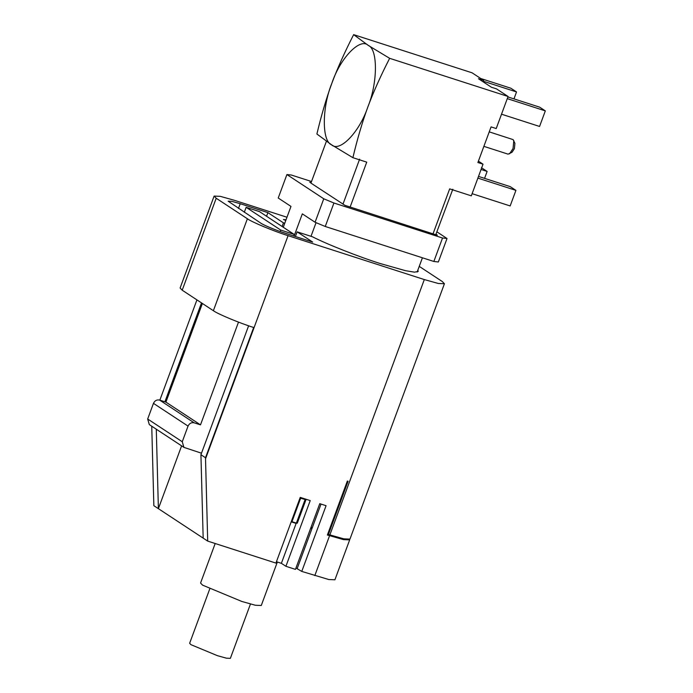 <?xml version="1.0" encoding="UTF-8"?>
<svg xmlns="http://www.w3.org/2000/svg" width="693" height="693" viewBox="0 0 693 693"><rect width="100%" height="100%" fill="white"/><g stroke="black" fill="none" stroke-linecap="round" stroke-linejoin="round"><path stroke-width="1.04" d="M483.099 81.783L483.61 80.397L478.473 78.742L491.398 87.24L496.535 88.895L508.073 96.483L496.214 128.552L491.077 126.897L477.893 162.526L483.03 164.18L471.318 195.842L449.67 188.868L433.03 233.853L344.897 205.31L310.94 183.099L326.412 141.285M437.352 235.17L435.975 234.182L435.784 234.693M353.647 34.65C344.785 51.932 337.526 68.122 331.869 83.229C321.968 107.276 321.76 141.112 331.488 144.75C339.57 152.824 359.58 132.017 367.862 106.913C377.763 82.857 377.971 49.03 368.243 45.391L353.647 34.65L472.072 72.808L483.61 80.397M367.862 106.913C373.518 91.805 380.778 75.606 389.648 58.325L368.243 45.391C360.161 37.318 340.159 58.125 331.869 83.229C326.334 98.371 321.344 115.298 316.892 134.009L331.488 144.75L352.893 157.683C357.337 138.972 362.326 122.055 367.862 106.913M480.751 78.517L510.854 88.219L516.528 91.944L513.963 98.882M516.528 91.944L483.298 81.237M489.232 131.869L513.106 139.614L514.916 143.312L514.405 148.674L512.032 152.261L508.082 154.149L483.879 146.353M513.816 140.566L513.054 148.527L509.537 153.846M481.453 167.706L487.127 171.431L484.563 178.37M487.127 171.431L481.072 169.482M507.908 96.933L539.656 107.164L545.322 110.889L539.57 126.455L501.515 114.198M545.322 110.889L507.276 98.631M478.508 176.412L510.256 186.642L515.921 190.376L510.161 205.942L472.115 193.685M515.921 190.376L477.875 178.118M483.03 164.18L478.404 161.14M389.648 58.325L508.073 96.483M350.095 207.129L366.736 162.145L352.893 157.683M436.919 235.057L433.03 233.853M452.824 189.215L435.975 234.182M359.615 159.182L342.974 204.166M437.023 231.921L447.028 238.505L438.348 261.971L433.844 261.469L325.251 226.481L333.931 203.014L442.524 238.002L433.844 261.469M311.529 181.523L291.415 175.043L286.911 174.549L278.231 198.016L290.982 206.41L283.272 227.252M442.524 238.002L447.028 238.505M333.931 203.014L323.761 198.787L315.081 222.254L302.321 213.868L294.101 236.088M325.251 226.481L315.081 222.254M316.051 222.661L311.001 236.313M323.761 198.787L286.911 174.549M309.754 182.19L311.157 183.117M311.148 182.545L310.126 182.441M286.036 219.794L283.454 219.508L285.785 220.478M286.98 217.247L234.225 200.251L220.279 196.344L214.12 196.076L216.207 198.25L247.384 218.754C251.68 222.02 274.064 231.323 288.08 235.672L424.315 279.565L438.262 283.472L444.421 283.74L349.956 539.111L343.797 538.833L328.413 534.468L348.085 481.271L347.349 481.037L327.382 535.013L343.503 539.622L349.67 539.89L349.567 539.405M444.421 283.74L442.333 281.566L419.239 266.381M250.45 604.045L230.362 658.35L226.368 658.177L217.342 655.647L190.991 644.689L189.639 643.286L209.728 588.981M277.356 562.023L261.27 605.5L255.319 605.24L241.857 601.472L202.581 585.143L200.563 583.047L215.185 543.52M300.026 497.955L300.649 498.215L291.97 521.682L291.346 521.422M300.649 498.215L305.959 499.731L297.28 523.198L296.379 523.102L305.059 499.627M291.97 521.682L296.379 523.102M276.438 561.728L281.375 563.322L296.136 523.423L291.19 521.829M181.609 445.868L158.385 508.662L203.17 538.123L200.927 454.721L205.5 457.726L207.701 541.103L275.927 563.088L300.242 497.375L310.221 500.589L285.914 566.302L295.452 569.377L319.759 503.664L326.074 505.699L301.767 571.413L328.751 579.521L334.91 579.79L349.67 539.89M196.933 299.887L159.84 400.156M201.498 302.893L164.917 401.793M205.5 457.726L253.673 327.494C239.674 323.12 217.663 313.955 213.375 310.707L182.198 290.194L180.102 288.019L214.12 196.076M201.49 453.196L183.896 447.366L149.316 424.618L147.678 419.005L153.465 403.352C154.79 400.615 156.835 399.523 159.607 400.078L165.913 402.113L202.399 303.491M238.496 322.132L200.494 424.861L194.187 422.825C191.415 422.271 189.371 423.362 188.046 426.1L182.259 441.744L183.896 447.366M200.494 424.861L165.913 402.113M293.919 236.027L294.101 234.381L280.717 230.067L246.136 207.32L244.3 212.292M246.136 207.32L259.52 211.634L294.101 234.381M280.717 230.067L280.18 231.523M417.827 270.209L418.226 271.422L414.501 272.167L405.518 270.686L380.041 263.487C358.324 256.627 326.758 244.153 312.5 236.798L297.124 231.843L295.4 236.512M282.103 226.49L283.446 222.851L267.896 212.621L266.554 216.259M284.745 223.267L283.446 222.851M267.896 212.621L240.228 203.707L231.86 201.36L228.162 201.195L260.594 223.007C263.175 224.974 276.602 230.552 285.014 233.16L312.682 242.074L297.124 231.843M200.927 454.721L248.614 325.805M203.17 538.123L207.701 541.103M156.289 429.21L158.385 508.662L153.846 505.682L151.75 426.221M295.954 568.017L301.767 571.413M297.228 568.433L321.032 504.071M281.375 563.322L285.914 566.302M296.136 523.423L296.422 522.643M300.199 497.496L305.959 499.731M327.746 534.034L328.413 534.468M311.036 527.252L312.309 527.668M311.989 528.534L310.715 528.118M424.315 279.565L329.851 534.935M182.198 290.194L216.207 198.25M247.384 218.754L213.375 310.707M182.259 441.744L147.678 419.005M153.465 403.352L188.046 426.1M194.187 422.825L159.607 400.078M205.526 458.835L288.08 235.672M156.323 430.544L156.713 429.487M238.47 208.454L240.228 203.707M329.556 535.715L314.804 575.614M422.418 257.796L417.134 272.08"/></g></svg>
